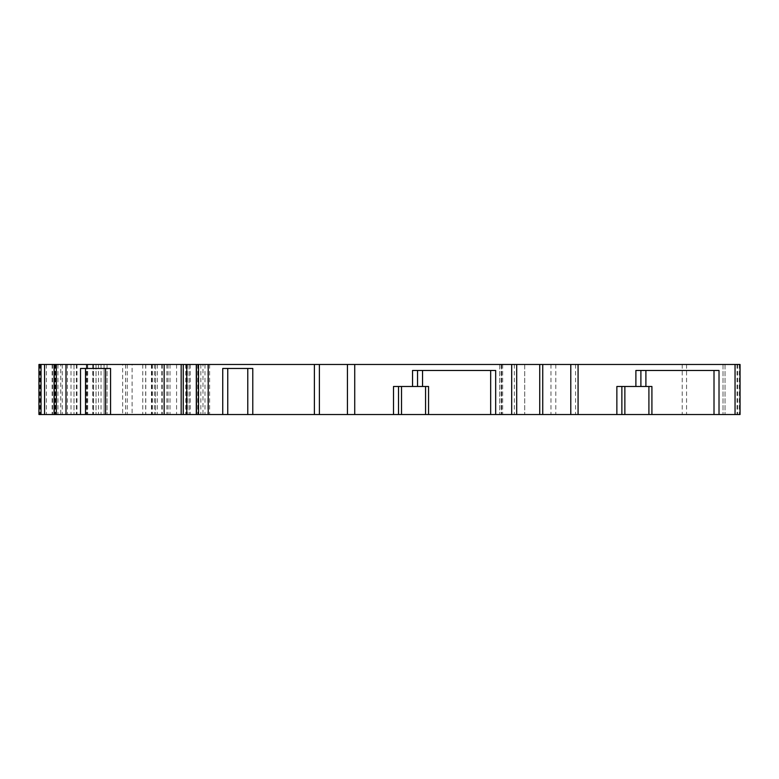 <?xml version="1.0" encoding="UTF-8"?>
<svg xmlns="http://www.w3.org/2000/svg" width="779" height="779" viewBox="0 0 779 779"><rect width="100%" height="100%" fill="white"/><g stroke="black" fill="none" stroke-linecap="round" stroke-linejoin="round"><path stroke-width="0.58" stroke-dasharray="3.9 2.92" d="M516.701 364.465L499.67 364.465L516.701 364.465L516.701 414.535L499.67 414.535L516.701 414.535M196.298 364.465L209.619 364.465L196.298 364.465M54.072 364.465L67.403 364.465L54.072 364.465M38.95 364.465L740.05 364.465L723.019 364.465L740.05 364.465L740.05 414.535L38.95 414.535L186.181 414.535L38.95 414.535L38.95 364.465L38.95 414.535M132.089 364.465L52.135 364.465L132.089 364.465L132.089 414.535M104.055 364.465L145.77 364.465L104.055 364.465L104.055 414.535L107.054 414.535L104.055 414.535L104.055 364.465M122.644 414.535L145.77 414.535L122.644 414.535L122.644 364.465M202.988 414.535L196.298 414.535L209.619 414.535L202.988 414.535L202.988 364.465M60.762 414.535L54.072 414.535L67.403 414.535L60.762 414.535L60.762 364.465M96.041 364.465L96.041 414.535L96.041 364.465M74.005 364.465L74.005 414.535L74.005 364.465M87.024 364.465L87.024 414.535L87.024 364.465M93.441 364.465L93.441 414.535L93.441 364.465M80.519 414.535L80.519 368.467L110.56 368.467L110.56 414.535M222.736 414.535L222.736 368.467L252.786 368.467L252.786 414.535M209.619 364.465L209.619 414.535M181.176 364.465L181.176 414.535L181.176 364.465M319.39 364.465L319.39 414.535M347.434 364.465L347.434 414.535M616.861 386.491L651.916 386.491L651.916 414.535M393.502 386.491L428.557 386.491L428.557 414.535M621.866 414.535L621.866 386.491M640.893 386.491L640.893 370.473L719.017 370.473M714.012 414.535L714.012 370.473M635.888 370.473L640.893 370.473M570.783 364.465L570.783 414.535L570.754 364.465M542.739 364.465L542.739 414.535M501.676 364.465L501.676 414.535L501.676 364.465M499.67 364.465L499.67 414.535L499.67 364.465M723.019 364.465L723.019 414.535L723.019 364.465M725.025 364.465L725.025 414.535L725.025 364.465M740.05 364.465L740.05 414.535L740.05 364.465M524.715 364.465L524.715 414.535L524.715 364.465M176.57 364.465L176.57 414.535M77.014 364.465L77.014 414.535M67.403 364.465L67.403 414.535M412.539 370.473L495.668 370.473M490.663 414.535L490.663 370.473M417.544 386.491L417.544 370.473M398.517 414.535L398.517 386.491M107.054 364.465L107.054 414.535L107.054 364.465M125.546 364.465L125.546 414.535M145.673 364.465L145.673 414.535M142.771 364.465L142.771 414.535M93.032 364.465L93.032 414.535M70.996 364.465L70.996 414.535M55.143 364.465L55.143 414.535M52.544 364.465L52.544 414.535M86.352 364.465L86.352 414.535M87.696 364.465L87.696 414.535M92.769 364.465L92.769 414.535M98.446 364.465L98.446 414.535M155.537 364.465L155.537 414.535L155.537 364.465M166.881 364.465L166.881 414.535M152.372 364.465L152.372 414.535M151.778 364.465L151.778 414.535M161.798 364.465L161.798 414.535M162.256 364.465L162.256 414.535M185.801 364.465L185.801 414.535M183.172 364.465L183.172 414.535M157.29 364.465L157.29 414.535M154.378 364.465L154.378 414.535M127.25 364.465L127.25 414.535M101.046 364.465L101.046 414.535M197.759 364.465L197.759 414.535M514.344 364.465L514.344 414.535M737.703 364.465L737.703 414.535M737.041 364.465L737.041 414.535M739.378 364.465L739.378 414.535M686.562 364.465L686.562 414.535M682.229 364.465L682.229 414.535M575.574 364.465L575.574 414.535M555.787 364.465L555.787 414.535M550.977 364.465L550.977 414.535M502.679 364.465L502.679 414.535M501.179 364.465L501.179 414.535M190.271 364.465L190.271 414.535M187.369 364.465L187.369 414.535M207.886 364.465L207.886 414.535M204.984 364.465L204.984 414.535M200.836 364.465L200.836 414.535M197.934 364.465L197.934 414.535M187.087 364.465L187.087 414.535M189.083 364.465L189.083 414.535L189.083 364.465M170.007 364.465L170.007 414.535M62.262 364.465L62.262 414.535M57.928 364.465L57.928 414.535M40.294 364.465L40.294 414.535M46.37 364.465L46.37 414.535M76.342 364.465L76.342 414.535M39.622 364.465L39.622 414.535M55.543 364.465L55.543 414.535M145.77 364.465L145.77 414.535M52.135 364.465L52.135 414.535M168.06 364.465L168.06 414.535M151.438 364.465L151.438 414.535M186.181 364.465L186.181 414.535M187.262 364.465L187.262 414.535M207.983 364.465L207.983 414.535"/><path stroke-width="1.17" d="M735.045 364.465L735.045 414.535L740.05 414.535L740.05 364.465L38.95 364.465L38.95 414.535L110.56 414.535L110.56 368.467L80.519 368.467L80.519 414.535M735.045 414.535L110.56 414.535M65.991 364.465L65.991 414.535M164.145 364.465L164.145 414.535M222.736 414.535L222.736 368.467L252.786 368.467L252.786 414.535M208.217 364.465L208.217 414.535M198.538 364.465L198.538 414.535M181.176 364.465L181.176 414.535M319.39 364.465L319.39 414.535M347.434 364.465L347.434 414.535M354.727 364.465L354.727 414.535M428.557 414.535L428.557 386.491L393.502 386.491L393.502 414.535M412.539 386.491L412.539 370.473L495.668 370.473L495.668 414.535M616.861 414.535L616.861 386.491L635.888 386.491L635.888 370.473L719.017 370.473L719.017 414.535M651.916 414.535L651.916 386.491L635.888 386.491M578.076 364.465L578.076 414.535M621.866 414.535L621.866 386.491M640.893 386.491L640.893 370.473M714.012 414.535L714.012 370.473M570.783 364.465L570.783 414.535M542.739 364.465L542.739 414.535M516.701 364.465L516.701 414.535M56.322 364.465L56.322 414.535M417.544 386.491L417.544 370.473M490.663 414.535L490.663 370.473M398.517 414.535L398.517 386.491M85.524 414.535L85.524 368.467M105.555 414.535L105.555 368.467M314.385 364.465L314.385 414.535M227.75 414.535L227.75 368.467M247.78 414.535L247.78 368.467M196.464 364.465L196.464 414.535M186.785 364.465L186.785 414.535M183.25 364.465L183.25 414.535M511.696 364.465L511.696 414.535M624.865 414.535L624.865 386.491M648.907 414.535L648.907 386.491M645.898 386.491L645.898 370.473M539.74 364.465L539.74 414.535M41.024 364.465L41.024 414.535M44.569 364.465L44.569 414.535M54.248 364.465L54.248 414.535M422.549 386.491L422.549 370.473M425.558 414.535L425.558 386.491M401.516 414.535L401.516 386.491M196.298 364.465L196.298 414.535M54.072 364.465L54.072 414.535"/></g></svg>
